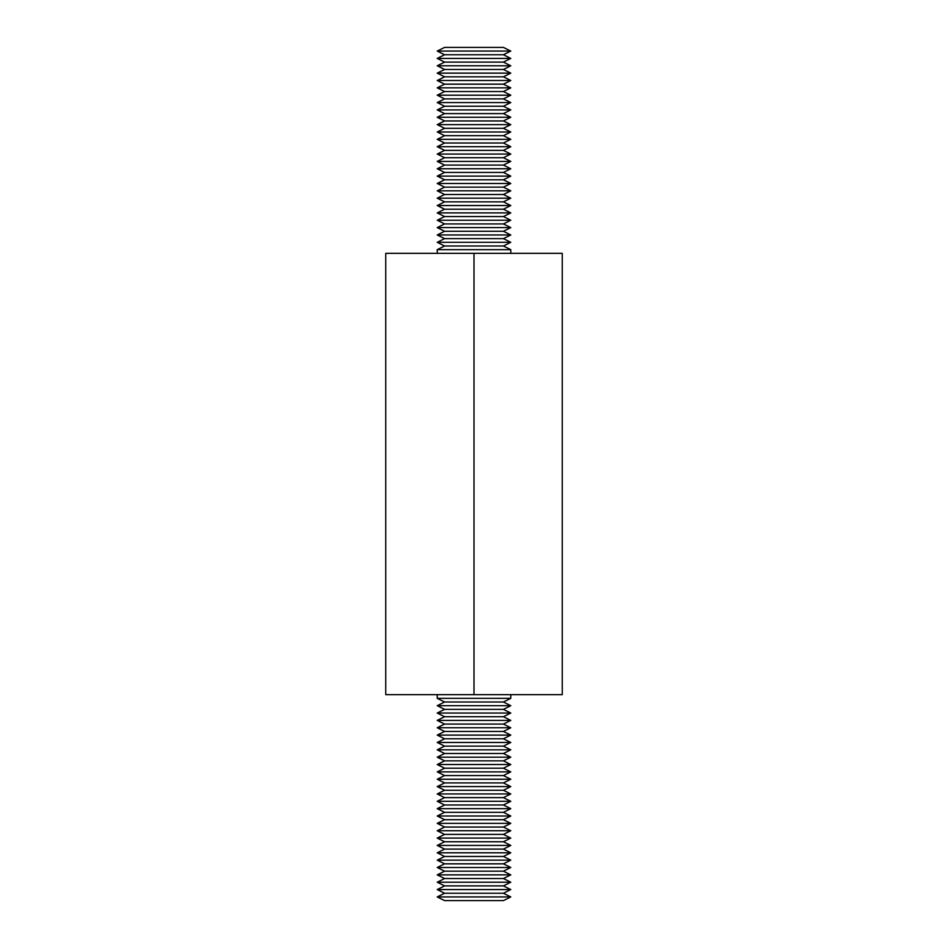 <?xml version="1.0" encoding="UTF-8"?>
<svg xmlns="http://www.w3.org/2000/svg" width="948" height="948" viewBox="0 0 948 948"><rect width="100%" height="100%" fill="white"/><g stroke="black" fill="none" stroke-linecap="round" stroke-linejoin="round"><path stroke-width="1.42" d="M474 694.659L562.259 694.659L562.259 253.341L385.741 253.341L385.741 694.659L474 694.659L474 253.341M437.229 694.659L437.229 698.332L444.576 702.006L437.229 705.691L444.576 709.365L437.229 713.038L444.576 716.724L437.229 720.397L444.576 724.071L437.229 727.756L444.576 731.429L437.229 735.103L444.576 738.788L437.229 742.462L444.576 746.147L437.229 749.821L444.576 753.494L437.229 757.179L444.576 760.853L437.229 764.526L444.576 768.212L437.229 771.885L444.576 775.559L437.229 779.244L444.576 782.918L437.229 786.591L444.576 790.277L437.229 793.95L444.576 797.624L437.229 801.309L444.576 804.982L437.229 808.656L444.576 812.341L437.229 816.015L444.576 819.688L437.229 823.374L444.576 827.047L437.229 830.721L444.576 834.406L437.229 838.079L444.576 841.753L437.229 845.438L444.576 849.112L437.229 852.797L444.576 856.471L437.229 860.144L444.576 863.829L437.229 867.503L444.576 871.176L437.229 874.862L444.576 878.535L437.229 882.209L444.576 885.894L437.229 889.568L444.576 893.241L437.229 896.927L444.576 900.6L503.424 900.6L510.771 896.927L437.229 896.927M510.771 896.927L503.424 893.241L510.771 889.568L503.424 885.894L510.771 882.209L503.424 878.535L510.771 874.862L503.424 871.176L510.771 867.503L503.424 863.829L510.771 860.144L503.424 856.471L510.771 852.797L503.424 849.112L510.771 845.438L503.424 841.753L510.771 838.079L503.424 834.406L510.771 830.721L503.424 827.047L510.771 823.374L503.424 819.688L510.771 816.015L503.424 812.341L510.771 808.656L503.424 804.982L510.771 801.309L503.424 797.624L510.771 793.95L503.424 790.277L510.771 786.591L503.424 782.918L510.771 779.244L503.424 775.559L510.771 771.885L503.424 768.212L510.771 764.526L503.424 760.853L510.771 757.179L503.424 753.494L510.771 749.821L503.424 746.147L510.771 742.462L503.424 738.788L510.771 735.103L503.424 731.429L510.771 727.756L503.424 724.071L510.771 720.397L503.424 716.724L510.771 713.038L503.424 709.365L510.771 705.691L503.424 702.006L510.771 698.332L437.229 698.332M503.424 702.006L444.576 702.006M510.771 705.691L437.229 705.691M503.424 709.365L444.576 709.365M510.771 713.038L437.229 713.038M503.424 716.724L444.576 716.724M510.771 720.397L437.229 720.397M503.424 724.071L444.576 724.071M510.771 727.756L437.229 727.756M503.424 731.429L444.576 731.429M510.771 735.103L437.229 735.103M503.424 738.788L444.576 738.788M510.771 742.462L437.229 742.462M503.424 746.147L444.576 746.147M510.771 749.821L437.229 749.821M503.424 753.494L444.576 753.494M510.771 757.179L437.229 757.179M503.424 760.853L444.576 760.853M510.771 764.526L437.229 764.526M503.424 768.212L444.576 768.212M510.771 771.885L437.229 771.885M503.424 775.559L444.576 775.559M510.771 779.244L437.229 779.244M503.424 782.918L444.576 782.918M510.771 786.591L437.229 786.591M503.424 790.277L444.576 790.277M510.771 793.95L437.229 793.95M503.424 797.624L444.576 797.624M510.771 801.309L437.229 801.309M503.424 804.982L444.576 804.982M510.771 808.656L437.229 808.656M503.424 812.341L444.576 812.341M510.771 816.015L437.229 816.015M503.424 819.688L444.576 819.688M510.771 823.374L437.229 823.374M503.424 827.047L444.576 827.047M510.771 830.721L437.229 830.721M503.424 834.406L444.576 834.406M510.771 838.079L437.229 838.079M503.424 841.753L444.576 841.753M510.771 845.438L437.229 845.438M503.424 849.112L444.576 849.112M510.771 852.797L437.229 852.797M503.424 856.471L444.576 856.471M510.771 860.144L437.229 860.144M503.424 863.829L444.576 863.829M510.771 867.503L437.229 867.503M503.424 871.176L444.576 871.176M510.771 874.862L437.229 874.862M510.771 882.209L437.229 882.209M503.424 885.894L444.576 885.894M510.771 889.568L437.229 889.568M503.424 893.241L444.576 893.241M503.424 878.535L444.576 878.535M437.229 253.341L437.229 249.668L510.771 249.668L510.771 253.341M437.229 249.668L444.576 245.994L503.424 245.994L510.771 249.668M444.576 245.994L437.229 242.309L510.771 242.309L503.424 245.994M437.229 242.309L444.576 238.635L503.424 238.635L510.771 242.309M444.576 238.635L437.229 234.962L510.771 234.962L503.424 238.635M437.229 234.962L444.576 231.276L503.424 231.276L510.771 234.962M444.576 231.276L437.229 227.603L510.771 227.603L503.424 231.276M437.229 227.603L444.576 223.929L503.424 223.929L510.771 227.603M444.576 223.929L437.229 220.244L510.771 220.244L503.424 223.929M437.229 220.244L444.576 216.571L503.424 216.571L510.771 220.244M444.576 216.571L437.229 212.897L510.771 212.897L503.424 216.571M437.229 212.897L444.576 209.212L503.424 209.212L510.771 212.897M444.576 209.212L437.229 205.538L510.771 205.538L503.424 209.212M437.229 205.538L444.576 201.853L503.424 201.853L510.771 205.538M444.576 201.853L437.229 198.179L510.771 198.179L503.424 201.853M437.229 198.179L444.576 194.506L503.424 194.506L510.771 198.179M444.576 194.506L437.229 190.821L510.771 190.821L503.424 194.506M437.229 190.821L444.576 187.147L503.424 187.147L510.771 190.821M444.576 187.147L437.229 183.474L510.771 183.474L503.424 187.147M437.229 183.474L444.576 179.788L503.424 179.788L510.771 183.474M444.576 179.788L437.229 176.115L510.771 176.115L503.424 179.788M437.229 176.115L444.576 172.441L503.424 172.441L510.771 176.115M444.576 172.441L437.229 168.756L510.771 168.756L503.424 172.441M437.229 168.756L444.576 165.082L503.424 165.082L510.771 168.756M444.576 165.082L437.229 161.409L510.771 161.409L503.424 165.082M437.229 161.409L444.576 157.724L503.424 157.724L510.771 161.409M444.576 157.724L437.229 154.05L510.771 154.05L503.424 157.724M437.229 154.05L444.576 150.377L503.424 150.377L510.771 154.05M444.576 150.377L437.229 146.691L510.771 146.691L503.424 150.377M437.229 146.691L444.576 143.018L503.424 143.018L510.771 146.691M444.576 143.018L437.229 139.344L510.771 139.344L503.424 143.018M437.229 139.344L444.576 135.659L503.424 135.659L510.771 139.344M444.576 135.659L437.229 131.985L510.771 131.985L503.424 135.659M437.229 131.985L444.576 128.312L503.424 128.312L510.771 131.985M444.576 128.312L437.229 124.626L510.771 124.626L503.424 128.312M437.229 124.626L444.576 120.953L503.424 120.953L510.771 124.626M444.576 120.953L437.229 117.279L510.771 117.279L503.424 120.953M437.229 117.279L444.576 113.594L503.424 113.594L510.771 117.279M444.576 113.594L437.229 109.921L510.771 109.921L503.424 113.594M437.229 109.921L444.576 106.247L503.424 106.247L510.771 109.921M444.576 106.247L437.229 102.562L510.771 102.562L503.424 106.247M437.229 102.562L444.576 98.888L503.424 98.888L510.771 102.562M444.576 98.888L437.229 95.203L510.771 95.203L503.424 98.888M437.229 95.203L444.576 91.529L503.424 91.529L510.771 95.203M444.576 91.529L437.229 87.856L510.771 87.856L503.424 91.529M437.229 87.856L444.576 84.171L503.424 84.171L510.771 87.856M444.576 84.171L437.229 80.497L510.771 80.497L503.424 84.171M437.229 80.497L444.576 76.824L503.424 76.824L510.771 80.497M444.576 76.824L437.229 73.138L510.771 73.138L503.424 76.824M437.229 73.138L444.576 69.465L437.229 65.791L444.576 62.106L503.424 62.106L510.771 65.791L503.424 69.465L510.771 73.138M437.229 65.791L510.771 65.791M444.576 62.106L437.229 58.432L510.771 58.432L503.424 62.106M437.229 58.432L444.576 54.759L503.424 54.759L510.771 58.432M444.576 54.759L437.229 51.074L510.771 51.074L503.424 54.759M437.229 51.074L444.576 47.4L503.424 47.4L510.771 51.074M444.576 69.465L503.424 69.465M510.771 698.332L510.771 694.659"/></g></svg>
